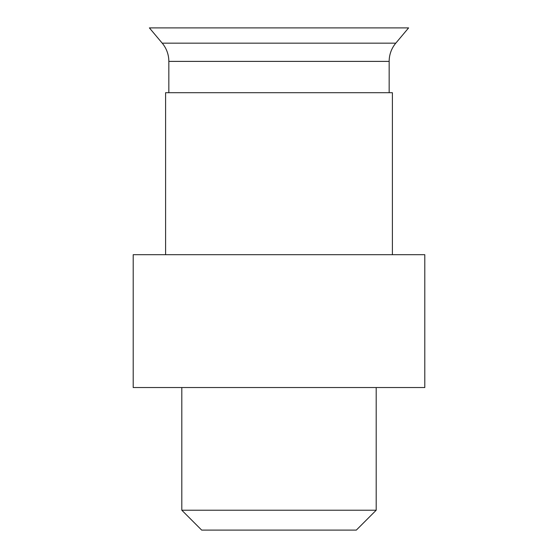 <?xml version="1.0" encoding="UTF-8"?>
<svg xmlns="http://www.w3.org/2000/svg" width="558" height="558" viewBox="0 0 558 558"><rect width="100%" height="100%" fill="white"/><g stroke="black" fill="none" stroke-linecap="round" stroke-linejoin="round"><path stroke-width="0.84" d="M389.163 92.698L389.163 61.387A28.353 28.353 0 0 1 395.789 43.161L408.602 27.9L149.398 27.9L162.211 43.161A28.353 28.353 0 0 1 168.837 61.387L168.837 92.698M165.6 92.698L165.6 254.699L392.4 254.699L392.4 92.698L165.6 92.698M392.4 254.699L424.798 254.699L424.798 387.538L133.202 387.538L133.202 254.699L165.6 254.699M376.197 510.221L181.803 510.221L201.675 530.1L356.325 530.1L376.197 510.221L376.197 387.538M181.803 510.221L181.803 387.538M168.837 61.387A28.353 28.353 0 0 0 162.211 43.161L395.789 43.161A28.353 28.353 0 0 0 389.163 61.387L168.837 61.387"/></g></svg>
